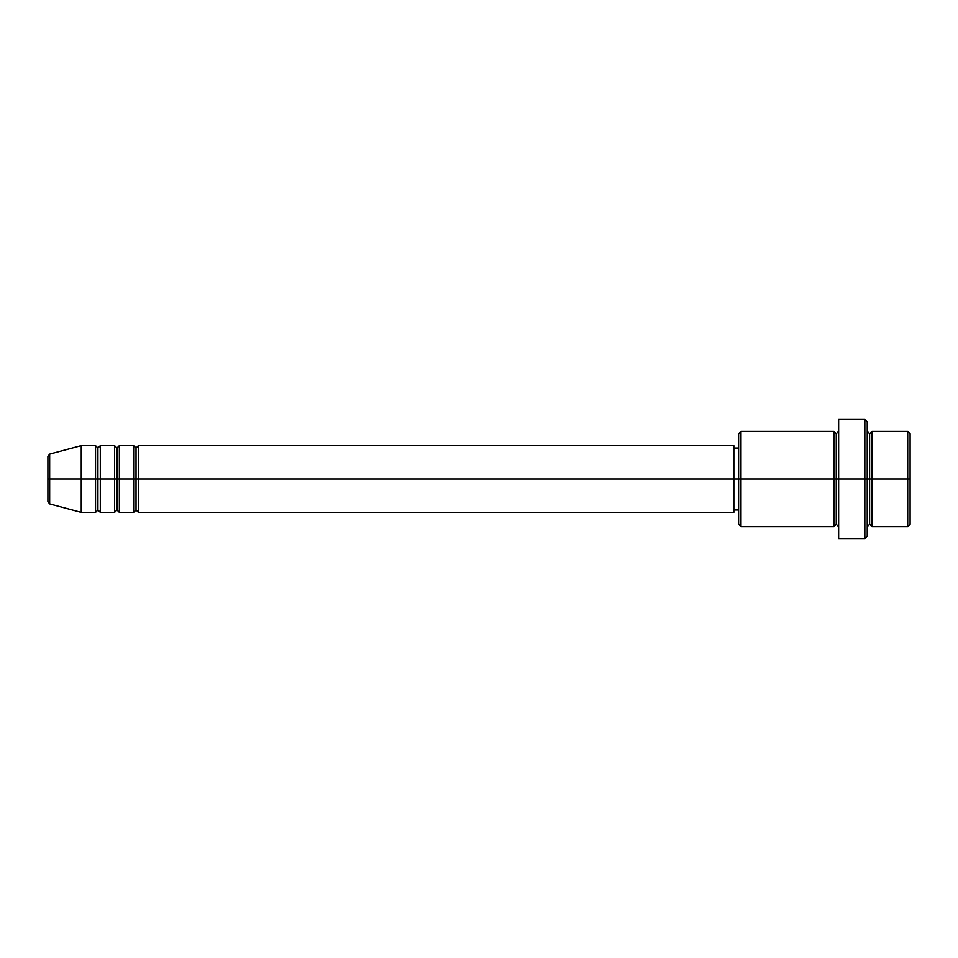 <?xml version="1.0" encoding="UTF-8"?>
<svg xmlns="http://www.w3.org/2000/svg" width="958" height="958" viewBox="0 0 958 958"><rect width="100%" height="100%" fill="white"/><g stroke="black" fill="none" stroke-linecap="round" stroke-linejoin="round"><path stroke-width="1.44" d="M47.9 479L47.9 501.585L47.9 479L49.66 479L47.9 479L47.9 456.415L47.9 479M47.9 456.415L49.66 454.116L49.66 479L81.25 479L49.66 479L49.66 454.116L81.25 445.65L81.25 479L81.25 445.65L95.537 445.65L95.537 479L81.25 479L95.537 479L95.537 512.35L95.537 479L97.92 479L95.537 479L95.537 445.65L97.92 448.033L97.92 479L97.92 448.033L100.303 445.65L100.303 479L97.92 479L97.92 509.967L95.537 512.35L81.25 512.35L81.25 479L81.25 512.35L49.66 503.884L49.66 479L49.66 503.884L47.9 501.585M733.852 445.65L733.852 479L733.852 445.65L138.407 445.65L138.407 479L136.024 479L136.024 448.033L136.024 479L133.641 479L133.641 445.65L119.355 445.65L119.355 479L116.972 479L116.972 448.033L116.972 479L114.589 479L114.589 445.65L100.303 445.65L100.303 512.35L100.303 479L114.589 479L97.92 479L97.92 509.967L100.303 512.35L114.589 512.35L114.589 445.65L116.972 448.033L119.355 445.65L119.355 512.35L119.355 479L133.641 479L116.972 479L116.972 509.967L116.972 479L114.589 479L114.589 512.35L116.972 509.967L119.355 512.35L133.641 512.35L133.641 445.65L136.024 448.033L138.407 445.65L138.407 512.35L138.407 479L733.852 479L136.024 479L136.024 509.967L136.024 479L133.641 479L133.641 512.35L136.024 509.967L138.407 512.35L733.852 512.35L733.852 479L738.618 479L738.618 524.254L738.618 479L733.852 479L733.852 512.35M867.23 431.363L869.613 433.746L871.996 431.363L871.996 479L910.1 479L910.1 433.746L910.1 524.254L910.1 479L907.717 479L907.717 526.637L907.717 479L871.996 479L871.996 431.363L871.996 479L869.613 479L869.613 433.746L869.613 479L864.846 479L864.846 538.54L864.846 479L836.262 479L836.262 433.746L836.262 479L833.879 479L833.879 431.363L833.879 479L738.618 479L738.618 433.746L738.618 479L740.989 479L740.989 526.637L740.989 479L833.879 479L833.879 431.363L740.989 431.363L740.989 479L740.989 431.363L738.618 433.746M867.23 536.157L867.23 479L867.23 536.157L864.846 538.54L838.645 538.54L838.645 479L838.645 538.54M838.645 526.637L836.262 524.254L833.879 526.637L833.879 479L836.262 479L836.262 524.254L836.262 433.746L836.262 479L838.645 479L838.645 419.46L838.645 479L867.23 479L867.23 421.843L867.23 479L869.613 479L869.613 433.746L869.613 524.254L869.613 479L869.613 524.254L869.613 479L871.996 479L871.996 526.637L907.717 526.637L910.1 524.254M907.717 479L907.717 431.363L907.717 479M864.846 479L864.846 419.46L864.846 479M833.879 479L833.879 526.637L833.879 479M871.996 479L871.996 526.637L871.996 479M833.879 526.637L740.989 526.637L738.618 524.254M838.645 431.363L836.262 433.746L833.879 431.363M738.618 509.967L733.852 509.967M910.1 433.746L907.717 431.363L871.996 431.363M867.23 421.843L864.846 419.46L838.645 419.46M738.618 448.033L733.852 448.033M871.996 526.637L869.613 524.254L867.23 526.637"/></g></svg>
